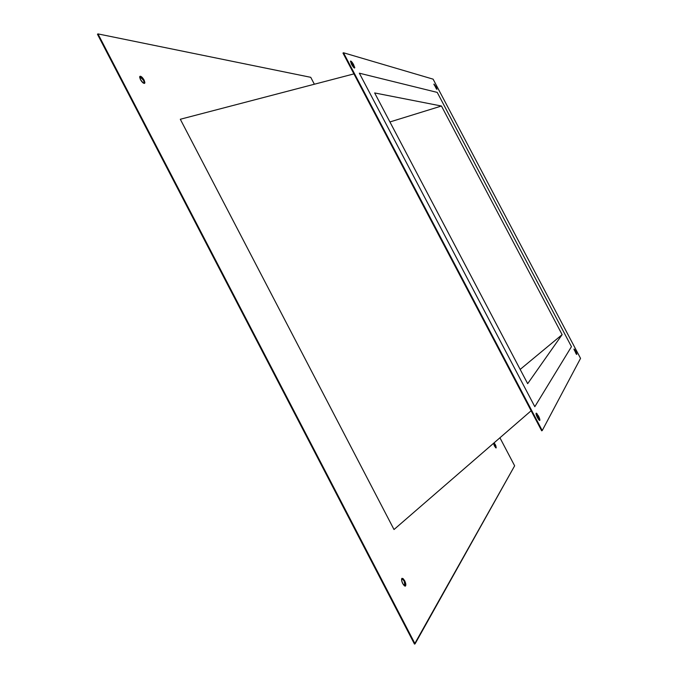 <?xml version="1.0" encoding="UTF-8"?>
<svg xmlns="http://www.w3.org/2000/svg" width="678" height="678" viewBox="0 0 678 678"><rect width="100%" height="100%" fill="white"/><g stroke="black" fill="none" stroke-linecap="round" stroke-linejoin="round"><path stroke-width="1.02" d="M389.926 121.955L441.454 106.022L562.13 334.635L520.17 369.417L562.13 334.635L527.67 383.663L374.654 92.945L441.454 106.022L389.926 121.955M571.461 346.661L437.225 92.403L571.461 346.661L534.815 406.69L571.461 346.661L437.225 92.403L359.34 73.19L534.815 406.69L359.34 73.19L437.225 92.403L359.34 73.19L534.815 406.69L571.461 346.661L534.815 406.69L359.34 73.19L437.225 92.403L571.461 346.661M374.654 92.945L527.67 383.663L562.13 334.635L441.454 106.022L374.654 92.945M495.906 447.573L495.355 444.683L494.033 442.887L495.355 444.683L496.135 447.921L494.457 446.022L493.525 443.327L495.516 447.59L496.211 447.844L495.813 445.683L493.745 443.132M405.08 586.106L405.198 584.004L404.13 580.987L404.673 580.741C405.936 583.478 406.164 585.267 405.359 586.097L402.74 583.639C401.478 580.893 401.249 579.105 402.046 578.283L404.673 580.741L404.13 580.987L401.808 578.487L401.664 580.605L402.74 583.639L404.376 585.817L405.622 585.86L405.741 583.75L404.673 580.741L403.046 578.571L401.791 578.512M144.389 82.843L143.609 80.394L144.109 80.08L144.575 83.343C143.405 83.521 142.033 82.267 140.439 79.58L143.304 83.047L144.702 83.233L144.889 82.538L144.109 80.08L141.261 76.622L140.422 76.25L139.66 77.114L140.439 79.58L139.973 76.326C141.151 76.156 142.524 77.402 144.109 80.08L143.609 80.394L139.77 76.555M536.451 413.953L537.917 416.207L538.459 415.945C539.671 418.402 540.103 419.902 539.739 420.453L536.781 416.25L536.044 413.851L536.425 413.199L536.993 413.69L539.874 419.758L539.832 420.368L538.934 419.945L537.459 417.682C536.247 415.216 535.815 413.716 536.179 413.173L538.459 415.945L537.917 416.207L536.027 413.546M350.823 61.715L353.196 65.122L353.704 64.817L354.628 68.003C353.941 67.97 352.907 66.707 351.509 64.232L350.492 61.181L351.34 61.418L354.687 67.19L354.73 67.859L353.891 67.639L352.297 65.588L350.585 61.045C351.28 61.088 352.314 62.342 353.704 64.817L353.196 65.122L350.467 61.435M434.513 85.174L435.674 87.081L436.073 86.852L436.912 89.31L433.92 84.191L436.073 86.852L436.971 89.182L436.496 89.055L433.979 84.055L436.073 86.852L435.674 87.081L433.962 84.504M574.173 349.687L575.249 351.433L575.664 351.229L576.758 354.425L573.969 349.433L574.588 349.484L576.181 352.28L576.792 353.992L576.181 353.95L574.012 349.009L575.664 351.229L575.249 351.433L573.978 349.45M514.644 465.811L415.063 643.854L97.971 33.9L310.736 77.317L314.363 84.233L310.736 77.317L97.971 33.9L97.454 34.231L414.495 644.1L97.454 34.231L97.971 33.9L415.063 643.854L414.495 644.1L514.644 465.811L499.932 437.785L514.644 465.811M180.314 119.26L394.011 529.526L180.314 119.26L353.924 73.894L180.314 119.26M495.889 447.895L493.923 443.302M144.278 83.419L143.609 80.394L140.761 76.936M405.063 586.139L404.13 580.987L402.503 578.817M343.492 52.765L342.975 53.07L541.68 430.818L542.231 430.555L343.492 52.765L542.231 430.555L541.68 430.818L342.975 53.07L343.492 52.765L433.106 79.157L580.546 358.374L542.231 430.555L580.546 358.374L433.106 79.157L343.492 52.765M531.128 410.758L394.011 529.526L531.128 410.758M539.349 420.343L537.917 416.207L539.332 420.021M354.23 67.91L353.196 65.122L354.17 67.495M576.376 354.187L576.164 353.458"/></g></svg>
